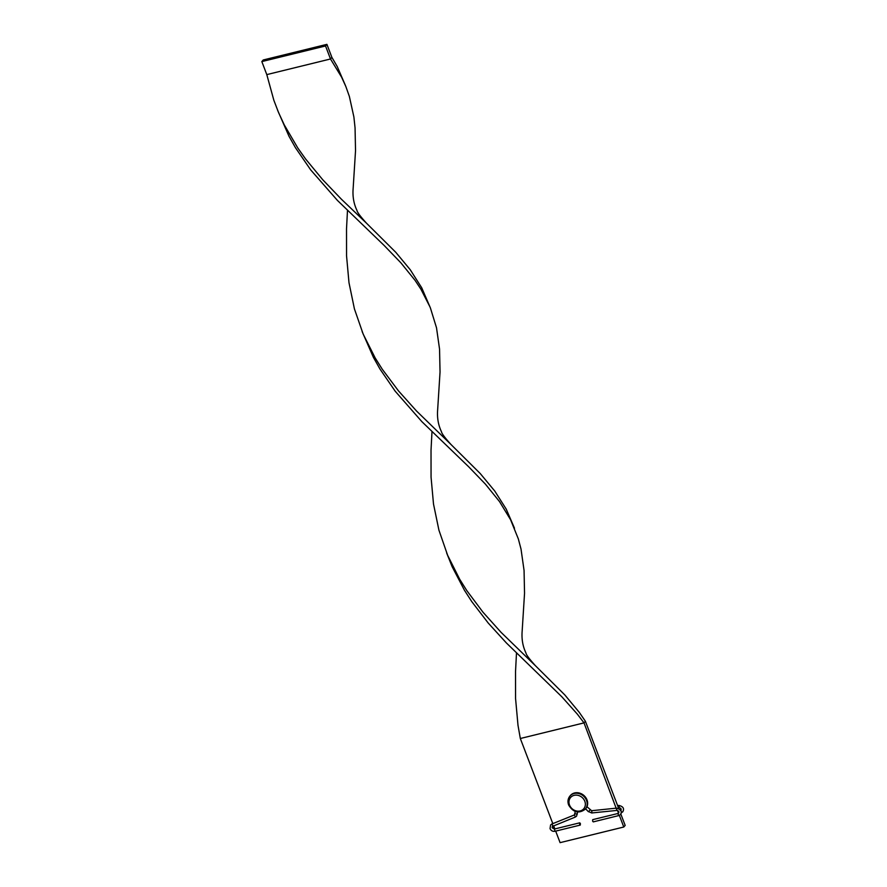 <?xml version="1.0" encoding="UTF-8"?>
<svg xmlns="http://www.w3.org/2000/svg" width="887" height="887" viewBox="0 0 887 887"><rect width="100%" height="100%" fill="white"/><g stroke="black" fill="none" stroke-linecap="round" stroke-linejoin="round"><path stroke-width="1.33" d="M580.375 823.524L580.286 825.076L579.632 824.378L579.732 822.826L580.375 823.524M618.749 815.585L593.27 821.883L592.627 821.196L592.727 819.643L618.184 813.423M570.186 795.772A10.101 8.792 40.6 0 1 570.408 795.495A10.101 8.792 40.6 0 1 579.366 793.033A10.101 8.792 40.6 0 1 587.006 799.886A10.101 8.792 40.6 0 1 585.764 808.634A10.101 8.792 40.6 0 1 585.531 808.9M619.348 815.408L623.783 827.017L625.169 825.409L620.811 814.011M552.823 823.635L520.325 738.505L584.012 722.883L585.398 721.264L618.705 808.489M446.649 552.945L452.148 566.715L464.511 590.376L471.806 601.652L488.227 623.051L506.422 642.986L561.837 696.783L577.304 714.09L584.012 722.883L616.964 810.341M617.474 810.485L618.516 813.213M553.643 825.786L554.852 828.935M555.683 831.108L560.085 842.65L623.783 827.017M585.398 721.264L579.266 712.339L564.808 694.92L535.493 665.782C529.328 658.963 526.157 654.717 525.991 653.043C522.753 646.346 521.489 638.962 522.177 630.868L524.539 593.303L524.062 570.43L521.024 549.097L518.363 538.986L510.59 519.749L499.514 501.587L485.377 484.102L468.757 466.861L421.913 421.691L395.225 391.245L380.002 369.081L373.438 357.428L362.151 331.638M514.471 528.175L506.222 509.105L494.758 491.043L480.299 473.614L450.984 444.487C444.819 437.668 441.648 433.41 441.482 431.736C438.256 425.05 436.981 417.666 437.668 409.572L440.041 371.997L439.553 349.134L436.515 327.802L430.395 307.911L421.724 287.798L410.26 269.748L395.79 252.318L366.486 223.191C360.31 216.361 357.151 212.115 356.973 210.441C353.747 203.755 352.472 196.36 353.159 188.277L355.532 150.701L355.055 127.839L353.891 116.973L349.356 96.384L345.886 86.616L341.584 77.147L330.496 58.985L331.882 57.367L337.215 66.503L345.464 85.573M366.486 223.191L341.395 199.209L322.768 179.773L305.572 158.95L297.777 147.974L284.261 124.879L278.651 112.771L273.872 100.342L266.799 74.608L330.496 58.985L325.529 45.969L326.915 44.35L331.882 57.367M535.493 665.782L500.978 632.254L482.938 612.152L466.784 590.576L459.666 579.211L447.669 555.373L438.932 530.204L433.499 504.004L431.06 477.173L431.027 450.164L431.98 431.758M429.962 306.88L420.948 289.251L415.005 280.281L400.869 262.807L384.248 245.566L337.404 200.384L310.727 169.938L295.504 147.785L288.929 136.132L277.642 110.343M520.325 738.505L517.997 725.3L515.558 698.468L515.535 671.459L516.489 653.054M450.984 444.487L416.469 410.947L398.44 390.845L382.286 369.269L375.157 357.916L363.16 334.077L354.423 308.909L348.99 282.709L346.551 255.866L346.518 228.857L347.482 210.452M326.915 44.35L263.217 59.983L261.831 61.591L266.799 74.608M261.831 61.591L325.529 45.969M619.27 807.647L619.071 805.496M575.153 813.856L577.348 814.044M574.488 814.92L575.364 817.016M555.051 831.208L554.375 829.046L579.732 822.826M616.753 808.19L616.587 808.124C621.222 809.609 622.508 811.76 620.423 814.565L618.627 815.663L617.951 813.501L618.671 813.069C619.159 811.616 618.538 810.74 616.831 810.43L592.006 812.935M591.773 810.773L591.862 813.013L588.491 811.583M589.933 810.175L588.403 811.705L585.608 808.822M552.024 823.979L552.867 826.074M585.298 809.177A10.101 8.792 -139.4 0 0 586.54 800.418A10.101 8.792 -139.4 0 0 578.912 793.577A10.101 8.792 -139.4 0 0 569.953 796.038C567.891 798.633 567.447 801.615 568.634 804.997C573.257 812.547 578.812 813.944 585.298 809.177L585.764 808.634M584.81 801.271A8.659 7.539 40.6 0 1 580.142 810.962A8.659 7.539 40.6 0 1 569.521 805.019A8.659 7.539 40.6 0 1 574.177 795.34A8.659 7.539 40.6 0 1 584.81 801.271M617.596 805.562L618.893 805.429C623.262 806.505 624.537 808.656 622.729 811.871L620.933 812.969M620.379 810.729L620.978 810.374C621.465 808.922 620.845 808.046 619.137 807.724L618.45 807.802M554.619 828.325L552.512 826.285M552.512 822.803L552.124 823.912M577.57 812.015L576.583 816.14L575.264 817.082L552.346 826.44L552.191 827.782L554.375 829.046M580.286 825.076L554.929 831.296C552.69 831.618 551.06 830.731 550.04 828.602L550.594 824.943L551.902 824.001L574.399 814.942L575.297 811.472M616.587 808.124L591.618 810.718L586.972 806.715"/></g></svg>
